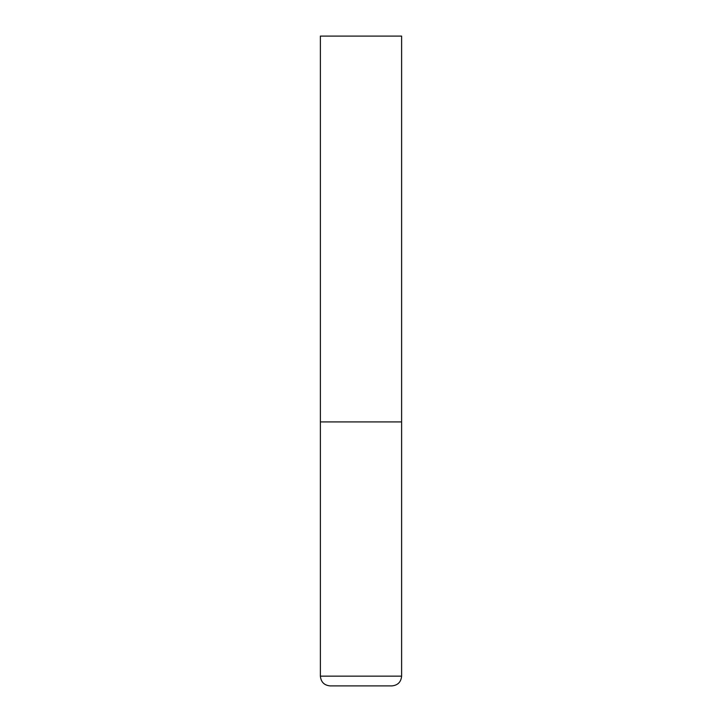 <?xml version="1.0" encoding="UTF-8"?>
<svg xmlns="http://www.w3.org/2000/svg" width="722" height="722" viewBox="0 0 722 722"><rect width="100%" height="100%" fill="white"/><g stroke="black" fill="none" stroke-linecap="round" stroke-linejoin="round"><path stroke-width="1.08" d="M320.387 676.153L401.613 676.153L401.613 421.919L320.387 421.919L401.613 421.919L401.613 36.1L320.387 36.1L320.387 676.153C320.965 682.073 324.214 685.322 330.135 685.9L391.865 685.9L330.135 685.9M401.613 676.153C401.035 682.073 397.786 685.322 391.865 685.9"/></g></svg>
